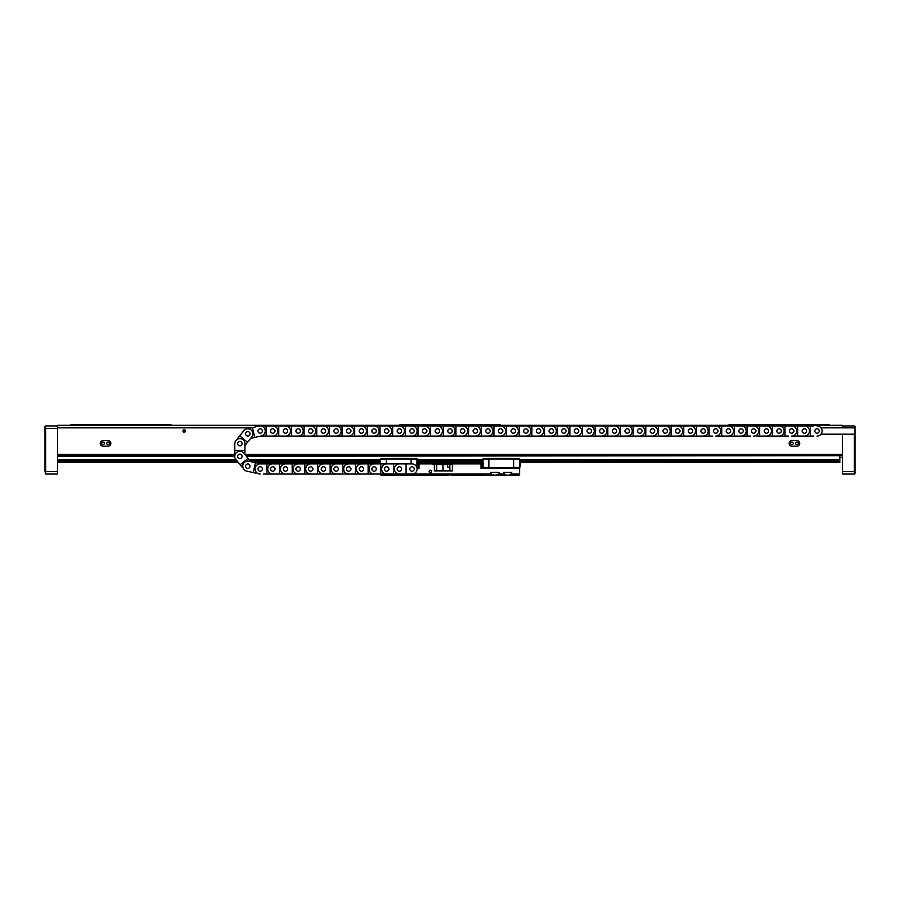 <?xml version="1.0" encoding="UTF-8"?>
<svg xmlns="http://www.w3.org/2000/svg" width="900" height="900" viewBox="0 0 900 900"><rect width="100%" height="100%" fill="white"/><g stroke="black" fill="none" stroke-linecap="round" stroke-linejoin="round"><path stroke-width="1.35" d="M109.373 443.419A1.305 1.305 0 0 0 108.067 442.114A1.305 1.305 0 0 0 106.763 443.419A1.305 1.305 0 0 0 108.067 444.724A1.305 1.305 0 0 0 109.373 443.419M100.249 443.419A2.768 2.768 0 0 0 103.005 446.186L108.067 446.186A2.768 2.768 0 0 0 110.835 443.419A2.768 2.768 0 0 0 108.067 440.651L103.005 440.651A2.768 2.768 0 0 0 100.249 443.419M104.31 443.419A1.305 1.305 0 0 0 103.005 442.114A1.305 1.305 0 0 0 101.7 443.419A1.305 1.305 0 0 0 103.005 444.724A1.305 1.305 0 0 0 104.31 443.419M798.3 443.419A1.305 1.305 0 0 0 796.995 442.114A1.305 1.305 0 0 0 795.69 443.419A1.305 1.305 0 0 0 796.995 444.724A1.305 1.305 0 0 0 798.3 443.419M789.165 443.419A2.768 2.768 0 0 0 791.933 446.186L796.995 446.186A2.768 2.768 0 0 0 799.751 443.419A2.768 2.768 0 0 0 796.995 440.651L791.933 440.651A2.768 2.768 0 0 0 789.165 443.419M793.238 443.419A1.305 1.305 0 0 0 791.933 442.114A1.305 1.305 0 0 0 790.627 443.419A1.305 1.305 0 0 0 791.933 444.724A1.305 1.305 0 0 0 793.238 443.419M185.231 431.021A1.012 1.012 0 0 0 184.219 430.009A1.012 1.012 0 0 0 183.206 431.021A1.012 1.012 0 0 0 184.219 432.034A1.012 1.012 0 0 0 185.231 431.021M185.479 431.021A1.271 1.271 0 0 0 184.219 429.75A1.271 1.271 0 0 0 182.947 431.021A1.271 1.271 0 0 0 184.219 432.281A1.271 1.271 0 0 0 185.479 431.021M842.344 434.183L842.344 455.692L245.857 455.692M251.257 427.849L57.656 427.849L57.656 454.433L234.799 454.433M244.924 454.433L842.344 454.433L842.344 471.521L854.37 471.521L854.37 434.183M57.656 427.849L57.656 425.317L842.344 425.317L842.344 427.849M234.799 455.692L57.656 455.692L57.656 454.433L57.656 474.053L45.63 474.053L45.63 471.521L57.656 471.521M842.344 457.594L839.812 457.594M399.375 425.317L400.005 424.688L499.995 424.688L500.625 425.317M70.312 425.317L70.942 424.688L170.933 424.688L171.562 425.317M728.438 425.317L729.067 424.688L829.058 424.688L829.688 425.317M839.812 455.692L246.274 456.199M234.799 456.199L57.656 456.199M57.656 462.656L238.466 462.656M255.172 462.656L380.52 462.656M416.97 462.656L483.03 462.656M519.48 462.656L839.812 462.656L519.48 462.409M839.812 456.199L839.812 459.641L519.48 459.641M483.03 459.641L416.97 459.641M380.52 459.641L249.041 459.641M236.025 459.641L57.656 459.641M57.656 462.409L238.264 462.409M254.059 462.409L380.52 462.409M416.97 462.409L483.03 462.409M519.48 461.137L839.812 461.137L839.812 459.641M839.812 460.384L519.48 460.384L839.812 460.384M483.03 460.384L416.97 460.384L483.03 460.384M380.52 460.384L249.649 460.384L380.52 460.384M236.621 460.384L57.656 460.384L236.621 460.384M519.48 461.88L839.812 462.409M57.656 461.88L237.836 461.88M251.764 461.88L380.52 461.88M416.97 461.88L483.03 461.88M57.656 461.137L237.24 461.137M250.256 461.137L380.52 461.137M416.97 461.137L483.03 461.137M839.812 461.88L839.812 461.137M842.344 425.959L854.37 425.959L854.37 427.849M854.37 471.521L854.37 474.053L842.344 474.053L842.344 471.521M854.37 425.959L855 426.589L855 473.411L854.37 474.053M855 471.251L854.37 471.51M57.656 428.49L45.63 428.49L45.63 471.521L45 471.251L45 426.589L45.63 425.959L57.656 425.959M45.63 474.053L45 471.251M45.63 425.959L45 428.749M431.651 471.51A1.26 1.26 0 0 0 430.38 470.25A1.26 1.26 0 0 0 429.12 471.51A1.26 1.26 0 0 0 430.38 472.781A1.26 1.26 0 0 0 431.651 471.51M431.392 471.51A1.012 1.012 0 0 0 430.38 470.509A1.012 1.012 0 0 0 429.368 471.51A1.012 1.012 0 0 0 430.38 472.522A1.012 1.012 0 0 0 431.392 471.51M449.865 470.88L449.865 464.558L451.969 464.558L451.969 463.928L481.005 463.928L481.005 468.349L519.615 468.349L519.615 466.999M481.005 462.656L481.005 463.928M463.928 462.656L463.928 463.928M418.995 462.656L418.995 463.928L432.968 463.928L432.968 464.558L434.363 464.558L434.363 470.88L452.396 470.88L452.396 463.928M418.995 463.928L418.995 468.349L417.049 468.349M380.767 474.053L388.305 474.053L388.305 475.312L416.554 475.312L416.824 474.683L518.974 475.312L519.615 474.683L519.615 468.349M396.529 475.312L396.529 474.053L400.961 474.053L400.961 475.312M409.185 475.312L409.185 474.053L490.815 474.053L490.815 475.312M499.039 475.312L499.039 472.399L490.815 472.399L490.815 474.053M499.039 474.053L503.471 474.053L503.471 475.312M511.695 475.312L511.695 472.399L503.471 472.399L503.471 474.053M511.695 474.053L519.615 474.053M434.812 463.286L434.812 462.656M443.036 464.558L443.036 470.88L449.055 470.88M432.968 463.928L451.969 463.928M380.396 463.376L380.396 462.656M519.615 463.376L519.615 462.656M388.305 475.312L381.026 475.312L380.396 474.053M483.446 475.312L451.901 475.312L451.271 474.683M448.74 474.683L448.099 475.312L416.554 475.312M447.469 464.558L447.469 467.089L449.865 467.089M458.865 463.928L458.865 462.656M434.363 464.558L436.736 464.558L436.736 470.88M439.875 462.656L439.875 463.928M451.969 464.558L451.046 463.928M435.139 463.928L435.139 464.558L451.046 464.558M435.814 463.286L434.059 463.579A5.062 5.062 0 0 0 433.98 463.928L433.868 464.558M440.055 462.656L440.123 463.624M458.606 463.624L458.662 462.656M441.9 463.286L440.145 463.579A5.062 5.062 0 0 0 440.066 463.928L440.055 463.624M451.699 463.286L452.7 463.579A5.062 5.062 0 0 1 452.779 463.928M452.34 463.286L449.944 463.579A5.062 5.062 0 0 0 449.865 463.928M450.315 463.286L450.945 463.286M457.594 463.286L458.595 463.579A5.062 5.062 0 0 1 458.674 463.928M458.224 463.286L455.839 463.579A5.062 5.062 0 0 0 455.76 463.928M456.199 463.286L456.84 463.286M436.444 463.286L436.815 463.579A5.062 5.062 0 0 1 436.894 463.928M434.419 463.286L435.06 463.286M442.53 463.286L442.901 463.579A5.062 5.062 0 0 1 442.98 463.928M440.505 463.286L441.146 463.286M520.245 463.545L520.076 466.999L520.076 463.376L519.356 463.376M482.434 466.999L482.434 463.376L482.434 466.999L483.165 466.999M513.664 467.46L519.356 467.46L519.48 462.566L519.48 458.854L513.664 458.854M519.48 462.566L519.48 463.376M519.48 466.999L519.48 467.966M483.03 467.966L483.03 466.999M488.858 458.854L483.03 458.854L483.03 463.376M519.48 467.978L513.664 467.978M519.48 459.36L513.664 459.36M483.03 467.978L488.858 467.978M488.858 467.46L483.165 467.46L483.03 462.566M483.03 459.36L488.858 459.36M488.858 468.349L488.858 458.483L513.664 458.483L513.664 468.349M488.858 458.989L513.664 458.989M513.664 467.843L488.858 467.843M417.566 463.376L417.566 466.999L417.566 463.376L416.846 463.376M416.846 467.404L416.97 458.854L411.142 458.854M416.97 462.566L416.97 463.376M416.97 466.999L416.97 467.865M386.336 458.854L380.52 458.854L380.52 463.376M416.97 459.36L411.142 459.36M380.644 463.928L380.52 462.566M380.52 459.36L386.336 459.36M386.336 463.928L386.336 458.483L411.142 458.483L411.142 463.928M386.336 458.989L411.142 458.989M401.839 474.93L403.605 474.93M406.53 474.93L408.296 474.93M401.591 474.683L401.591 474.041M408.555 474.683L408.555 474.041M389.183 474.93L390.949 474.93M393.874 474.93L395.64 474.93M388.935 474.683L388.935 474.041M395.899 474.683L395.899 474.041M491.704 474.93L493.47 474.93M496.395 474.93L498.161 474.93M491.445 474.683L491.445 472.399L498.409 472.399L498.409 474.683M504.36 474.93L506.126 474.93M509.051 474.93L510.817 474.93M504.101 474.683L504.101 472.399L511.065 472.399L511.065 474.683M255.476 462.724L248.94 461.239A5.062 5.062 0 0 0 242.786 465.604A5.062 5.062 0 0 0 246.69 471.105L253.226 472.601L255.476 462.724L263.317 463.928M247.815 468.382A2.216 2.216 0 0 1 245.599 466.178A2.216 2.216 0 0 1 247.815 463.961A2.216 2.216 0 0 1 250.031 466.178A2.216 2.216 0 0 1 247.815 468.382A2.216 2.216 0 0 1 245.599 466.166A2.216 2.216 0 0 1 247.815 463.961A2.216 2.216 0 0 1 250.031 466.166A2.216 2.216 0 0 1 247.815 468.382M260.156 466.774A2.216 2.216 0 0 1 262.373 468.99A2.216 2.216 0 0 1 260.156 471.195A2.216 2.216 0 0 1 257.94 468.99A2.216 2.216 0 0 1 260.156 466.774A2.216 2.216 0 0 1 262.373 468.99A2.216 2.216 0 0 1 260.156 471.195A2.216 2.216 0 0 1 257.94 468.99A2.216 2.216 0 0 1 260.156 466.774M258.199 463.343L260.73 463.928M241.886 466.897L235.924 459.506A5.062 5.062 0 0 1 239.861 451.26A5.062 5.062 0 0 1 243.799 453.15L250.65 461.621L252.023 461.936M255.949 473.22L253.226 472.601M249.773 471.814L246.69 471.105M247.534 442.226L251.752 437.006A5.062 5.062 0 0 0 247.815 428.771A5.062 5.062 0 0 0 243.877 430.65L239.659 435.859L247.534 442.226L244.924 445.466L244.924 446.839M247.815 436.039A2.216 2.216 0 0 1 245.599 433.834A2.216 2.216 0 0 1 247.815 431.618A2.216 2.216 0 0 1 250.031 433.834A2.216 2.216 0 0 1 247.815 436.039A2.216 2.216 0 0 1 245.599 433.834A2.216 2.216 0 0 1 247.815 431.618A2.216 2.216 0 0 1 250.031 433.834A2.216 2.216 0 0 1 247.815 436.039M239.861 441.461A2.216 2.216 0 0 1 242.078 443.678A2.216 2.216 0 0 1 239.861 445.882A2.216 2.216 0 0 1 237.645 443.678A2.216 2.216 0 0 1 239.861 441.461A2.216 2.216 0 0 1 242.078 443.666A2.216 2.216 0 0 1 239.861 445.882A2.216 2.216 0 0 1 237.645 443.666A2.216 2.216 0 0 1 239.861 441.461M245.79 444.397L244.924 445.466M249.773 428.186L259.031 426.082A5.062 5.062 0 0 1 265.185 430.447A5.062 5.062 0 0 1 261.281 435.949L250.65 438.379L249.761 439.47M237.915 438.03L239.659 435.859M241.886 433.103L243.877 430.65M244.924 450.382L244.924 443.666A5.062 5.062 0 0 0 239.861 438.604A5.062 5.062 0 0 0 234.799 443.666L234.799 450.382L244.924 450.382L244.924 453.161M239.861 454.118A2.216 2.216 0 0 1 242.078 456.322A2.216 2.216 0 0 1 239.861 458.539A2.216 2.216 0 0 1 237.645 456.322A2.216 2.216 0 0 1 239.861 454.118A2.216 2.216 0 0 1 242.078 456.322A2.216 2.216 0 0 1 239.861 458.539A2.216 2.216 0 0 1 237.645 456.322A2.216 2.216 0 0 1 239.861 454.118M234.799 453.161L234.799 450.382M234.799 446.839L234.799 443.666M249.761 460.53L250.65 461.621M244.924 454.534L245.79 455.603M237.915 461.97L235.924 459.506M240.143 464.726L248.018 458.359M260.156 433.226A2.216 2.216 0 0 1 257.94 431.01A2.216 2.216 0 0 1 260.156 428.805A2.216 2.216 0 0 1 262.373 431.01A2.216 2.216 0 0 1 260.156 433.226A2.216 2.216 0 0 1 257.94 431.01A2.216 2.216 0 0 1 260.156 428.805A2.216 2.216 0 0 1 262.373 431.01A2.216 2.216 0 0 1 260.156 433.226M250.65 438.379L252.023 438.064M712.62 436.072L260.73 436.072L258.199 436.657M255.949 426.78L259.031 426.082M252.495 427.567L254.745 437.445M399.375 471.195A2.216 2.216 0 0 1 397.159 468.99A2.216 2.216 0 0 1 399.375 466.774A2.216 2.216 0 0 1 401.591 468.99A2.216 2.216 0 0 1 399.375 471.195A2.216 2.216 0 0 1 397.159 468.99A2.216 2.216 0 0 1 399.375 466.774A2.216 2.216 0 0 1 401.591 468.99A2.216 2.216 0 0 1 399.375 471.195M412.031 466.774A2.216 2.216 0 0 1 414.248 468.99A2.216 2.216 0 0 1 412.031 471.195A2.216 2.216 0 0 1 409.815 468.99A2.216 2.216 0 0 1 412.031 466.774M408.87 474.053L412.031 474.053A5.062 5.062 0 0 0 417.094 468.99A5.062 5.062 0 0 0 412.031 463.928L408.87 463.928M260.156 463.928L412.031 463.928M396.214 463.928L402.536 463.928M412.031 474.041L263.317 474.041M402.536 474.041L399.375 474.041A5.062 5.062 0 0 1 394.312 468.979A5.062 5.062 0 0 1 399.375 463.916M406.08 474.041L406.08 463.928M386.719 471.195A2.216 2.216 0 0 1 384.502 468.99A2.216 2.216 0 0 1 386.719 466.774A2.216 2.216 0 0 1 388.935 468.99A2.216 2.216 0 0 1 386.719 471.195A2.216 2.216 0 0 1 384.502 468.99A2.216 2.216 0 0 1 386.719 466.774A2.216 2.216 0 0 1 388.935 468.99A2.216 2.216 0 0 1 386.719 471.195M396.214 474.053L399.375 474.053M383.558 463.928L389.88 463.928M389.88 474.041L386.719 474.041A5.062 5.062 0 0 1 381.656 468.979A5.062 5.062 0 0 1 386.719 463.916M393.424 474.041L393.424 463.928M374.062 471.195A2.216 2.216 0 0 1 371.846 468.99A2.216 2.216 0 0 1 374.062 466.774A2.216 2.216 0 0 1 376.279 468.99A2.216 2.216 0 0 1 374.062 471.195A2.216 2.216 0 0 1 371.846 468.99A2.216 2.216 0 0 1 374.062 466.774A2.216 2.216 0 0 1 376.279 468.99A2.216 2.216 0 0 1 374.062 471.195M383.558 474.053L386.719 474.053M370.901 463.928L377.224 463.928M377.224 474.041L374.062 474.041A5.062 5.062 0 0 1 369 468.979A5.062 5.062 0 0 1 374.062 463.916M380.767 474.041L380.767 463.928M361.406 471.195A2.216 2.216 0 0 1 359.19 468.99A2.216 2.216 0 0 1 361.406 466.774A2.216 2.216 0 0 1 363.623 468.99A2.216 2.216 0 0 1 361.406 471.195A2.216 2.216 0 0 1 359.19 468.99A2.216 2.216 0 0 1 361.406 466.774A2.216 2.216 0 0 1 363.623 468.99A2.216 2.216 0 0 1 361.406 471.195M370.901 474.053L374.062 474.053M358.245 463.928L364.567 463.928M364.567 474.041L361.406 474.041A5.062 5.062 0 0 1 356.344 468.979A5.062 5.062 0 0 1 361.406 463.916M368.111 474.041L368.111 463.928M348.75 471.195A2.216 2.216 0 0 1 346.534 468.99A2.216 2.216 0 0 1 348.75 466.774A2.216 2.216 0 0 1 350.966 468.99A2.216 2.216 0 0 1 348.75 471.195A2.216 2.216 0 0 1 346.534 468.99A2.216 2.216 0 0 1 348.75 466.774A2.216 2.216 0 0 1 350.966 468.99A2.216 2.216 0 0 1 348.75 471.195M358.245 474.053L361.406 474.053M345.589 463.928L351.911 463.928M351.911 474.041L345.589 474.041M348.75 463.916A5.062 5.062 0 0 0 343.688 468.979A5.062 5.062 0 0 0 348.75 474.041M355.455 474.041L355.455 463.928M336.094 471.195A2.216 2.216 0 0 1 333.877 468.99A2.216 2.216 0 0 1 336.094 466.774A2.216 2.216 0 0 1 338.31 468.99A2.216 2.216 0 0 1 336.094 471.195A2.216 2.216 0 0 1 333.877 468.99A2.216 2.216 0 0 1 336.094 466.774A2.216 2.216 0 0 1 338.31 468.99A2.216 2.216 0 0 1 336.094 471.195M332.933 463.928L339.255 463.928M339.255 474.041L336.094 474.041A5.062 5.062 0 0 1 331.031 468.979A5.062 5.062 0 0 1 336.094 463.916M342.799 474.041L342.799 463.928M323.438 471.195A2.216 2.216 0 0 1 321.221 468.99A2.216 2.216 0 0 1 323.438 466.774A2.216 2.216 0 0 1 325.654 468.99A2.216 2.216 0 0 1 323.438 471.195A2.216 2.216 0 0 1 321.221 468.99A2.216 2.216 0 0 1 323.438 466.774A2.216 2.216 0 0 1 325.654 468.99A2.216 2.216 0 0 1 323.438 471.195M332.933 474.053L336.094 474.053M320.276 463.928L326.599 463.928M326.599 474.041L323.438 474.041A5.062 5.062 0 0 1 318.375 468.979A5.062 5.062 0 0 1 323.438 463.916M330.142 474.041L330.142 463.928M310.781 471.195A2.216 2.216 0 0 1 308.565 468.99A2.216 2.216 0 0 1 310.781 466.774A2.216 2.216 0 0 1 312.998 468.99A2.216 2.216 0 0 1 310.781 471.195A2.216 2.216 0 0 1 308.565 468.99A2.216 2.216 0 0 1 310.781 466.774A2.216 2.216 0 0 1 312.998 468.99A2.216 2.216 0 0 1 310.781 471.195M320.276 474.053L323.438 474.053M307.62 463.928L313.942 463.928M313.942 474.041L307.62 474.041M310.781 463.916A5.062 5.062 0 0 0 305.719 468.979A5.062 5.062 0 0 0 310.781 474.041M317.486 474.041L317.486 463.928M298.125 471.195A2.216 2.216 0 0 1 295.909 468.99A2.216 2.216 0 0 1 298.125 466.774A2.216 2.216 0 0 1 300.341 468.99A2.216 2.216 0 0 1 298.125 471.195A2.216 2.216 0 0 1 295.909 468.99A2.216 2.216 0 0 1 298.125 466.774A2.216 2.216 0 0 1 300.341 468.99A2.216 2.216 0 0 1 298.125 471.195M294.964 463.928L301.286 463.928M301.286 474.041L298.125 474.041A5.062 5.062 0 0 1 293.062 468.979A5.062 5.062 0 0 1 298.125 463.916M304.83 474.041L304.83 463.928M285.469 471.195A2.216 2.216 0 0 1 283.252 468.99A2.216 2.216 0 0 1 285.469 466.774A2.216 2.216 0 0 1 287.685 468.99A2.216 2.216 0 0 1 285.469 471.195A2.216 2.216 0 0 1 283.252 468.99A2.216 2.216 0 0 1 285.469 466.774A2.216 2.216 0 0 1 287.685 468.99A2.216 2.216 0 0 1 285.469 471.195M294.964 474.053L298.125 474.053M282.308 463.928L288.63 463.928M288.63 474.041L285.469 474.041A5.062 5.062 0 0 1 280.406 468.979A5.062 5.062 0 0 1 285.469 463.916M292.174 474.041L292.174 463.928M272.812 471.195A2.216 2.216 0 0 1 270.596 468.99A2.216 2.216 0 0 1 272.812 466.774A2.216 2.216 0 0 1 275.029 468.99A2.216 2.216 0 0 1 272.812 471.195A2.216 2.216 0 0 1 270.596 468.99A2.216 2.216 0 0 1 272.812 466.774A2.216 2.216 0 0 1 275.029 468.99A2.216 2.216 0 0 1 272.812 471.195M282.308 474.053L285.469 474.053M269.651 463.928L275.974 463.928M275.974 474.041L272.812 474.041A5.062 5.062 0 0 1 267.75 468.979A5.062 5.062 0 0 1 272.812 463.916M279.517 474.041L279.517 463.928M269.651 474.053L272.812 474.053M260.156 463.916A5.062 5.062 0 0 0 255.094 468.979A5.062 5.062 0 0 0 260.156 474.041M266.861 474.041L266.861 463.928M272.812 433.226A2.216 2.216 0 0 1 270.596 431.01A2.216 2.216 0 0 1 272.812 428.805A2.216 2.216 0 0 1 275.029 431.01A2.216 2.216 0 0 1 272.812 433.226A2.216 2.216 0 0 1 270.596 431.01A2.216 2.216 0 0 1 272.812 428.805A2.216 2.216 0 0 1 275.029 431.01A2.216 2.216 0 0 1 272.812 433.226M263.317 436.072L260.73 436.072M275.974 436.072L269.651 436.072M263.317 425.959L813.87 425.959M269.651 425.959L275.974 425.959M272.812 436.084A5.062 5.062 0 0 0 277.875 431.021A5.062 5.062 0 0 0 272.812 425.959M266.108 425.959L266.108 436.072M285.469 433.226A2.216 2.216 0 0 1 283.252 431.01A2.216 2.216 0 0 1 285.469 428.805A2.216 2.216 0 0 1 287.685 431.01A2.216 2.216 0 0 1 285.469 433.226A2.216 2.216 0 0 1 283.252 431.01A2.216 2.216 0 0 1 285.469 428.805A2.216 2.216 0 0 1 287.685 431.01A2.216 2.216 0 0 1 285.469 433.226M288.63 436.072L282.308 436.072M282.308 425.959L285.469 425.959A5.062 5.062 0 0 1 290.531 431.021A5.062 5.062 0 0 1 285.469 436.084M278.764 425.959L278.764 436.072M298.125 433.226A2.216 2.216 0 0 1 295.909 431.01A2.216 2.216 0 0 1 298.125 428.805A2.216 2.216 0 0 1 300.341 431.01A2.216 2.216 0 0 1 298.125 433.226A2.216 2.216 0 0 1 295.909 431.01A2.216 2.216 0 0 1 298.125 428.805A2.216 2.216 0 0 1 300.341 431.01A2.216 2.216 0 0 1 298.125 433.226M288.63 425.947L285.469 425.947M301.286 436.072L294.964 436.072M294.964 425.959L301.286 425.959M298.125 436.084A5.062 5.062 0 0 0 303.188 431.021A5.062 5.062 0 0 0 298.125 425.959M291.42 425.959L291.42 436.072M310.781 433.226A2.216 2.216 0 0 1 308.565 431.01A2.216 2.216 0 0 1 310.781 428.805A2.216 2.216 0 0 1 312.998 431.01A2.216 2.216 0 0 1 310.781 433.226A2.216 2.216 0 0 1 308.565 431.01A2.216 2.216 0 0 1 310.781 428.805A2.216 2.216 0 0 1 312.998 431.01A2.216 2.216 0 0 1 310.781 433.226M313.942 436.072L307.62 436.072M307.62 425.959L313.942 425.959M310.781 436.084A5.062 5.062 0 0 0 315.844 431.021A5.062 5.062 0 0 0 310.781 425.959M304.076 425.959L304.076 436.072M323.438 433.226A2.216 2.216 0 0 1 321.221 431.01A2.216 2.216 0 0 1 323.438 428.805A2.216 2.216 0 0 1 325.654 431.01A2.216 2.216 0 0 1 323.438 433.226A2.216 2.216 0 0 1 321.221 431.01A2.216 2.216 0 0 1 323.438 428.805A2.216 2.216 0 0 1 325.654 431.01A2.216 2.216 0 0 1 323.438 433.226M326.599 436.072L320.276 436.072M320.276 425.959L326.599 425.959M323.438 436.084A5.062 5.062 0 0 0 328.5 431.021A5.062 5.062 0 0 0 323.438 425.959M316.733 425.959L316.733 436.072M336.094 433.226A2.216 2.216 0 0 1 333.877 431.01A2.216 2.216 0 0 1 336.094 428.805A2.216 2.216 0 0 1 338.31 431.01A2.216 2.216 0 0 1 336.094 433.226A2.216 2.216 0 0 1 333.877 431.01A2.216 2.216 0 0 1 336.094 428.805A2.216 2.216 0 0 1 338.31 431.01A2.216 2.216 0 0 1 336.094 433.226M339.255 436.072L332.933 436.072M332.933 425.959L339.255 425.959M336.094 436.084A5.062 5.062 0 0 0 341.156 431.021A5.062 5.062 0 0 0 336.094 425.959M329.389 425.959L329.389 436.072M348.75 433.226A2.216 2.216 0 0 1 346.534 431.01A2.216 2.216 0 0 1 348.75 428.805A2.216 2.216 0 0 1 350.966 431.01A2.216 2.216 0 0 1 348.75 433.226A2.216 2.216 0 0 1 346.534 431.01A2.216 2.216 0 0 1 348.75 428.805A2.216 2.216 0 0 1 350.966 431.01A2.216 2.216 0 0 1 348.75 433.226M351.911 436.072L345.589 436.072M345.589 425.959L351.911 425.959M348.75 436.084A5.062 5.062 0 0 0 353.812 431.021A5.062 5.062 0 0 0 348.75 425.959M342.045 425.959L342.045 436.072M361.406 433.226A2.216 2.216 0 0 1 359.19 431.01A2.216 2.216 0 0 1 361.406 428.805A2.216 2.216 0 0 1 363.623 431.01A2.216 2.216 0 0 1 361.406 433.226A2.216 2.216 0 0 1 359.19 431.01A2.216 2.216 0 0 1 361.406 428.805A2.216 2.216 0 0 1 363.623 431.01A2.216 2.216 0 0 1 361.406 433.226M364.567 436.072L358.245 436.072M358.245 425.959L364.567 425.959M361.406 436.084A5.062 5.062 0 0 0 366.469 431.021A5.062 5.062 0 0 0 361.406 425.959M354.701 425.959L354.701 436.072M374.062 433.226A2.216 2.216 0 0 1 371.846 431.01A2.216 2.216 0 0 1 374.062 428.805A2.216 2.216 0 0 1 376.279 431.01A2.216 2.216 0 0 1 374.062 433.226A2.216 2.216 0 0 1 371.846 431.01A2.216 2.216 0 0 1 374.062 428.805A2.216 2.216 0 0 1 376.279 431.01A2.216 2.216 0 0 1 374.062 433.226M377.224 436.072L370.901 436.072M370.901 425.959L377.224 425.959M374.062 436.084A5.062 5.062 0 0 0 379.125 431.021A5.062 5.062 0 0 0 374.062 425.959M367.358 425.959L367.358 436.072M386.719 433.226A2.216 2.216 0 0 1 384.502 431.01A2.216 2.216 0 0 1 386.719 428.805A2.216 2.216 0 0 1 388.935 431.01A2.216 2.216 0 0 1 386.719 433.226A2.216 2.216 0 0 1 384.502 431.01A2.216 2.216 0 0 1 386.719 428.805A2.216 2.216 0 0 1 388.935 431.01A2.216 2.216 0 0 1 386.719 433.226M389.88 436.072L383.558 436.072M383.558 425.959L389.88 425.959M386.719 436.084A5.062 5.062 0 0 0 391.781 431.021A5.062 5.062 0 0 0 386.719 425.959M380.014 425.959L380.014 436.072M399.375 433.226A2.216 2.216 0 0 1 397.159 431.01A2.216 2.216 0 0 1 399.375 428.805A2.216 2.216 0 0 1 401.591 431.01A2.216 2.216 0 0 1 399.375 433.226A2.216 2.216 0 0 1 397.159 431.01A2.216 2.216 0 0 1 399.375 428.805A2.216 2.216 0 0 1 401.591 431.01A2.216 2.216 0 0 1 399.375 433.226M402.536 436.072L396.214 436.072M396.214 425.959L402.536 425.959M399.375 436.084A5.062 5.062 0 0 0 404.438 431.021A5.062 5.062 0 0 0 399.375 425.959M392.67 425.959L392.67 436.072M412.031 433.226A2.216 2.216 0 0 1 409.815 431.01A2.216 2.216 0 0 1 412.031 428.805A2.216 2.216 0 0 1 414.248 431.01A2.216 2.216 0 0 1 412.031 433.226A2.216 2.216 0 0 1 409.815 431.01A2.216 2.216 0 0 1 412.031 428.805A2.216 2.216 0 0 1 414.248 431.01A2.216 2.216 0 0 1 412.031 433.226M415.192 436.072L408.87 436.072M408.87 425.959L415.192 425.959M412.031 436.084A5.062 5.062 0 0 0 417.094 431.021A5.062 5.062 0 0 0 412.031 425.959M405.326 425.959L405.326 436.072M424.688 433.226A2.216 2.216 0 0 1 422.471 431.01A2.216 2.216 0 0 1 424.688 428.805A2.216 2.216 0 0 1 426.904 431.01A2.216 2.216 0 0 1 424.688 433.226A2.216 2.216 0 0 1 422.471 431.01A2.216 2.216 0 0 1 424.688 428.805A2.216 2.216 0 0 1 426.904 431.01A2.216 2.216 0 0 1 424.688 433.226M427.849 436.072L421.526 436.072M421.526 425.959L427.849 425.959M424.688 436.084A5.062 5.062 0 0 0 429.75 431.021A5.062 5.062 0 0 0 424.688 425.959M417.983 425.959L417.983 436.072M437.344 433.226A2.216 2.216 0 0 1 435.127 431.01A2.216 2.216 0 0 1 437.344 428.805A2.216 2.216 0 0 1 439.56 431.01A2.216 2.216 0 0 1 437.344 433.226A2.216 2.216 0 0 1 435.127 431.01A2.216 2.216 0 0 1 437.344 428.805A2.216 2.216 0 0 1 439.56 431.01A2.216 2.216 0 0 1 437.344 433.226M440.505 436.072L434.183 436.072M434.183 425.959L440.505 425.959M437.344 436.084A5.062 5.062 0 0 0 442.406 431.021A5.062 5.062 0 0 0 437.344 425.959M430.639 425.959L430.639 436.072M450 433.226A2.216 2.216 0 0 1 447.784 431.01A2.216 2.216 0 0 1 450 428.805A2.216 2.216 0 0 1 452.216 431.01A2.216 2.216 0 0 1 450 433.226A2.216 2.216 0 0 1 447.784 431.01A2.216 2.216 0 0 1 450 428.805A2.216 2.216 0 0 1 452.216 431.01A2.216 2.216 0 0 1 450 433.226M453.161 436.072L446.839 436.072M446.839 425.959L453.161 425.959M450 436.084A5.062 5.062 0 0 0 455.062 431.021A5.062 5.062 0 0 0 450 425.959M443.295 425.959L443.295 436.072M462.656 433.226A2.216 2.216 0 0 1 460.44 431.01A2.216 2.216 0 0 1 462.656 428.805A2.216 2.216 0 0 1 464.873 431.01A2.216 2.216 0 0 1 462.656 433.226A2.216 2.216 0 0 1 460.44 431.01A2.216 2.216 0 0 1 462.656 428.805A2.216 2.216 0 0 1 464.873 431.01A2.216 2.216 0 0 1 462.656 433.226M465.817 436.072L459.495 436.072M459.495 425.959L465.817 425.959M462.656 436.084A5.062 5.062 0 0 0 467.719 431.021A5.062 5.062 0 0 0 462.656 425.959M455.951 425.959L455.951 436.072M475.312 433.226A2.216 2.216 0 0 1 473.096 431.01A2.216 2.216 0 0 1 475.312 428.805A2.216 2.216 0 0 1 477.529 431.01A2.216 2.216 0 0 1 475.312 433.226A2.216 2.216 0 0 1 473.096 431.01A2.216 2.216 0 0 1 475.312 428.805A2.216 2.216 0 0 1 477.529 431.01A2.216 2.216 0 0 1 475.312 433.226M478.474 436.072L472.151 436.072M472.151 425.959L478.474 425.959M475.312 436.084A5.062 5.062 0 0 0 480.375 431.021A5.062 5.062 0 0 0 475.312 425.959M468.608 425.959L468.608 436.072M538.594 433.226A2.216 2.216 0 0 1 536.377 431.01A2.216 2.216 0 0 1 538.594 428.805A2.216 2.216 0 0 1 540.81 431.01A2.216 2.216 0 0 1 538.594 433.226A2.216 2.216 0 0 1 536.377 431.01A2.216 2.216 0 0 1 538.594 428.805A2.216 2.216 0 0 1 540.81 431.01A2.216 2.216 0 0 1 538.594 433.226M525.938 428.805A2.216 2.216 0 0 1 528.154 431.01A2.216 2.216 0 0 1 525.938 433.226A2.216 2.216 0 0 1 523.721 431.01A2.216 2.216 0 0 1 525.938 428.805A2.216 2.216 0 0 1 528.154 431.01A2.216 2.216 0 0 1 525.938 433.226A2.216 2.216 0 0 1 523.721 431.01A2.216 2.216 0 0 1 525.938 428.805M529.099 425.947L525.938 425.947M522.776 436.072L529.099 436.072M541.755 436.072L535.433 436.072M535.433 425.959L541.755 425.959M538.594 436.084A5.062 5.062 0 0 0 543.656 431.021A5.062 5.062 0 0 0 538.594 425.959M531.889 425.959L531.889 436.072M487.969 433.226A2.216 2.216 0 0 1 485.752 431.01A2.216 2.216 0 0 1 487.969 428.805A2.216 2.216 0 0 1 490.185 431.01A2.216 2.216 0 0 1 487.969 433.226A2.216 2.216 0 0 1 485.752 431.01A2.216 2.216 0 0 1 487.969 428.805A2.216 2.216 0 0 1 490.185 431.01A2.216 2.216 0 0 1 487.969 433.226M491.13 436.072L484.808 436.072M484.808 425.959L491.13 425.959M487.969 436.084A5.062 5.062 0 0 0 493.031 431.021A5.062 5.062 0 0 0 487.969 425.959M481.264 425.959L481.264 436.072M500.625 433.226A2.216 2.216 0 0 1 498.409 431.01A2.216 2.216 0 0 1 500.625 428.805A2.216 2.216 0 0 1 502.841 431.01A2.216 2.216 0 0 1 500.625 433.226A2.216 2.216 0 0 1 498.409 431.01A2.216 2.216 0 0 1 500.625 428.805A2.216 2.216 0 0 1 502.841 431.01A2.216 2.216 0 0 1 500.625 433.226M503.786 436.072L497.464 436.072M497.464 425.959L500.625 425.959A5.062 5.062 0 0 1 505.688 431.021A5.062 5.062 0 0 1 500.625 436.084M493.92 425.959L493.92 436.072M513.281 433.226A2.216 2.216 0 0 1 511.065 431.01A2.216 2.216 0 0 1 513.281 428.805A2.216 2.216 0 0 1 515.498 431.01A2.216 2.216 0 0 1 513.281 433.226A2.216 2.216 0 0 1 511.065 431.01A2.216 2.216 0 0 1 513.281 428.805A2.216 2.216 0 0 1 515.498 431.01A2.216 2.216 0 0 1 513.281 433.226M503.786 425.947L500.625 425.947M516.442 436.072L510.12 436.072M510.12 425.959L516.442 425.959M513.281 436.084A5.062 5.062 0 0 0 518.344 431.021A5.062 5.062 0 0 0 513.281 425.959M506.576 425.959L506.576 436.072M522.776 425.959L525.938 425.959A5.062 5.062 0 0 1 531 431.021A5.062 5.062 0 0 1 525.938 436.084M519.233 425.959L519.233 436.072M551.25 433.226A2.216 2.216 0 0 1 549.034 431.01A2.216 2.216 0 0 1 551.25 428.805A2.216 2.216 0 0 1 553.466 431.01A2.216 2.216 0 0 1 551.25 433.226A2.216 2.216 0 0 1 549.034 431.01A2.216 2.216 0 0 1 551.25 428.805A2.216 2.216 0 0 1 553.466 431.01A2.216 2.216 0 0 1 551.25 433.226M554.411 436.072L548.089 436.072M548.089 425.959L554.411 425.959M551.25 436.084A5.062 5.062 0 0 0 556.312 431.021A5.062 5.062 0 0 0 551.25 425.959M544.545 425.959L544.545 436.072M563.906 433.226A2.216 2.216 0 0 1 561.69 431.01A2.216 2.216 0 0 1 563.906 428.805A2.216 2.216 0 0 1 566.123 431.01A2.216 2.216 0 0 1 563.906 433.226A2.216 2.216 0 0 1 561.69 431.01A2.216 2.216 0 0 1 563.906 428.805A2.216 2.216 0 0 1 566.123 431.01A2.216 2.216 0 0 1 563.906 433.226M567.067 436.072L560.745 436.072M560.745 425.959L567.067 425.959M563.906 436.084A5.062 5.062 0 0 0 568.969 431.021A5.062 5.062 0 0 0 563.906 425.959M557.201 425.959L557.201 436.072M576.562 433.226A2.216 2.216 0 0 1 574.346 431.01A2.216 2.216 0 0 1 576.562 428.805A2.216 2.216 0 0 1 578.779 431.01A2.216 2.216 0 0 1 576.562 433.226A2.216 2.216 0 0 1 574.346 431.01A2.216 2.216 0 0 1 576.562 428.805A2.216 2.216 0 0 1 578.779 431.01A2.216 2.216 0 0 1 576.562 433.226M579.724 436.072L573.401 436.072M573.401 425.959L579.724 425.959M576.562 436.084A5.062 5.062 0 0 0 581.625 431.021A5.062 5.062 0 0 0 576.562 425.959M569.858 425.959L569.858 436.072M589.219 433.226A2.216 2.216 0 0 1 587.002 431.01A2.216 2.216 0 0 1 589.219 428.805A2.216 2.216 0 0 1 591.435 431.01A2.216 2.216 0 0 1 589.219 433.226A2.216 2.216 0 0 1 587.002 431.01A2.216 2.216 0 0 1 589.219 428.805A2.216 2.216 0 0 1 591.435 431.01A2.216 2.216 0 0 1 589.219 433.226M592.38 436.072L586.058 436.072M586.058 425.959L592.38 425.959M589.219 436.084A5.062 5.062 0 0 0 594.281 431.021A5.062 5.062 0 0 0 589.219 425.959M582.514 425.959L582.514 436.072M601.875 433.226A2.216 2.216 0 0 1 599.659 431.01A2.216 2.216 0 0 1 601.875 428.805A2.216 2.216 0 0 1 604.091 431.01A2.216 2.216 0 0 1 601.875 433.226A2.216 2.216 0 0 1 599.659 431.01A2.216 2.216 0 0 1 601.875 428.805A2.216 2.216 0 0 1 604.091 431.01A2.216 2.216 0 0 1 601.875 433.226M605.036 436.072L598.714 436.072M598.714 425.959L605.036 425.959M601.875 436.084A5.062 5.062 0 0 0 606.938 431.021A5.062 5.062 0 0 0 601.875 425.959M595.17 425.959L595.17 436.072M614.531 433.226A2.216 2.216 0 0 1 612.315 431.01A2.216 2.216 0 0 1 614.531 428.805A2.216 2.216 0 0 1 616.748 431.01A2.216 2.216 0 0 1 614.531 433.226A2.216 2.216 0 0 1 612.315 431.01A2.216 2.216 0 0 1 614.531 428.805A2.216 2.216 0 0 1 616.748 431.01A2.216 2.216 0 0 1 614.531 433.226M617.692 436.072L611.37 436.072M611.37 425.959L617.692 425.959M614.531 436.084A5.062 5.062 0 0 0 619.594 431.021A5.062 5.062 0 0 0 614.531 425.959M607.826 425.959L607.826 436.072M627.188 433.226A2.216 2.216 0 0 1 624.971 431.01A2.216 2.216 0 0 1 627.188 428.805A2.216 2.216 0 0 1 629.404 431.01A2.216 2.216 0 0 1 627.188 433.226A2.216 2.216 0 0 1 624.971 431.01A2.216 2.216 0 0 1 627.188 428.805A2.216 2.216 0 0 1 629.404 431.01A2.216 2.216 0 0 1 627.188 433.226M630.349 436.072L624.026 436.072M624.026 425.959L630.349 425.959M627.188 436.084A5.062 5.062 0 0 0 632.25 431.021A5.062 5.062 0 0 0 627.188 425.959M620.482 425.959L620.482 436.072M639.844 433.226A2.216 2.216 0 0 1 637.627 431.01A2.216 2.216 0 0 1 639.844 428.805A2.216 2.216 0 0 1 642.06 431.01A2.216 2.216 0 0 1 639.844 433.226A2.216 2.216 0 0 1 637.627 431.01A2.216 2.216 0 0 1 639.844 428.805A2.216 2.216 0 0 1 642.06 431.01A2.216 2.216 0 0 1 639.844 433.226M643.005 436.072L636.683 436.072M636.683 425.959L643.005 425.959M639.844 436.084A5.062 5.062 0 0 0 644.906 431.021A5.062 5.062 0 0 0 639.844 425.959M633.139 425.959L633.139 436.072M652.5 433.226A2.216 2.216 0 0 1 650.284 431.01A2.216 2.216 0 0 1 652.5 428.805A2.216 2.216 0 0 1 654.716 431.01A2.216 2.216 0 0 1 652.5 433.226A2.216 2.216 0 0 1 650.284 431.01A2.216 2.216 0 0 1 652.5 428.805A2.216 2.216 0 0 1 654.716 431.01A2.216 2.216 0 0 1 652.5 433.226M655.661 436.072L649.339 436.072M649.339 425.959L655.661 425.959M652.5 436.084A5.062 5.062 0 0 0 657.562 431.021A5.062 5.062 0 0 0 652.5 425.959M645.795 425.959L645.795 436.072M665.156 433.226A2.216 2.216 0 0 1 662.94 431.01A2.216 2.216 0 0 1 665.156 428.805A2.216 2.216 0 0 1 667.373 431.01A2.216 2.216 0 0 1 665.156 433.226A2.216 2.216 0 0 1 662.94 431.01A2.216 2.216 0 0 1 665.156 428.805A2.216 2.216 0 0 1 667.373 431.01A2.216 2.216 0 0 1 665.156 433.226M668.317 436.072L661.995 436.072M661.995 425.959L668.317 425.959M665.156 436.084A5.062 5.062 0 0 0 670.219 431.021A5.062 5.062 0 0 0 665.156 425.959M658.451 425.959L658.451 436.072M677.812 433.226A2.216 2.216 0 0 1 675.596 431.01A2.216 2.216 0 0 1 677.812 428.805A2.216 2.216 0 0 1 680.029 431.01A2.216 2.216 0 0 1 677.812 433.226A2.216 2.216 0 0 1 675.596 431.01A2.216 2.216 0 0 1 677.812 428.805A2.216 2.216 0 0 1 680.029 431.01A2.216 2.216 0 0 1 677.812 433.226M680.974 436.072L674.651 436.072M674.651 425.959L680.974 425.959M677.812 436.084A5.062 5.062 0 0 0 682.875 431.021A5.062 5.062 0 0 0 677.812 425.959M671.107 425.959L671.107 436.072M690.469 433.226A2.216 2.216 0 0 1 688.252 431.01A2.216 2.216 0 0 1 690.469 428.805A2.216 2.216 0 0 1 692.685 431.01A2.216 2.216 0 0 1 690.469 433.226A2.216 2.216 0 0 1 688.252 431.01A2.216 2.216 0 0 1 690.469 428.805A2.216 2.216 0 0 1 692.685 431.01A2.216 2.216 0 0 1 690.469 433.226M693.63 436.072L687.308 436.072M687.308 425.959L693.63 425.959M690.469 436.084A5.062 5.062 0 0 0 695.531 431.021A5.062 5.062 0 0 0 690.469 425.959M683.764 425.959L683.764 436.072M703.125 433.226A2.216 2.216 0 0 1 700.909 431.01A2.216 2.216 0 0 1 703.125 428.805A2.216 2.216 0 0 1 705.341 431.01A2.216 2.216 0 0 1 703.125 433.226A2.216 2.216 0 0 1 700.909 431.01A2.216 2.216 0 0 1 703.125 428.805A2.216 2.216 0 0 1 705.341 431.01A2.216 2.216 0 0 1 703.125 433.226M706.286 436.072L699.964 436.072M699.964 425.959L706.286 425.959M703.125 436.084A5.062 5.062 0 0 0 708.188 431.021A5.062 5.062 0 0 0 703.125 425.959M696.42 425.959L696.42 436.072M715.781 433.226A2.216 2.216 0 0 1 713.565 431.01A2.216 2.216 0 0 1 715.781 428.805A2.216 2.216 0 0 1 717.998 431.01A2.216 2.216 0 0 1 715.781 433.226A2.216 2.216 0 0 1 713.565 431.021A2.216 2.216 0 0 1 715.781 428.805A2.216 2.216 0 0 1 717.998 431.021A2.216 2.216 0 0 1 715.781 433.226M712.62 425.959L718.942 425.959M750.589 436.084L715.781 436.084A5.062 5.062 0 0 0 720.844 431.021A5.062 5.062 0 0 0 715.781 425.959M709.076 425.959L709.076 436.072M728.438 433.226A2.216 2.216 0 0 1 726.221 431.021A2.216 2.216 0 0 1 728.438 428.805A2.216 2.216 0 0 1 730.654 431.021A2.216 2.216 0 0 1 728.438 433.226A2.216 2.216 0 0 1 726.221 431.021A2.216 2.216 0 0 1 728.438 428.805A2.216 2.216 0 0 1 730.654 431.021A2.216 2.216 0 0 1 728.438 433.226M718.942 436.084L715.781 436.084M731.599 436.084L725.276 436.084M725.276 425.959L731.599 425.959M728.438 436.084A5.062 5.062 0 0 0 733.5 431.021A5.062 5.062 0 0 0 728.438 425.959M721.732 425.959L721.732 436.084M741.094 433.226A2.216 2.216 0 0 1 738.877 431.021A2.216 2.216 0 0 1 741.094 428.805A2.216 2.216 0 0 1 743.31 431.021A2.216 2.216 0 0 1 741.094 433.226A2.216 2.216 0 0 1 738.877 431.021A2.216 2.216 0 0 1 741.094 428.805A2.216 2.216 0 0 1 743.31 431.021A2.216 2.216 0 0 1 741.094 433.226M744.255 436.084L737.933 436.084M737.933 425.959L744.255 425.959M741.094 436.084A5.062 5.062 0 0 0 746.156 431.021A5.062 5.062 0 0 0 741.094 425.959M734.389 425.959L734.389 436.084M753.75 433.226A2.216 2.216 0 0 1 751.534 431.021A2.216 2.216 0 0 1 753.75 428.805A2.216 2.216 0 0 1 755.966 431.021A2.216 2.216 0 0 1 753.75 433.226A2.216 2.216 0 0 1 751.534 431.01A2.216 2.216 0 0 1 753.75 428.805A2.216 2.216 0 0 1 755.966 431.01A2.216 2.216 0 0 1 753.75 433.226M750.589 425.959L756.911 425.959M753.75 436.084A5.062 5.062 0 0 0 758.812 431.021A5.062 5.062 0 0 0 753.75 425.959M747.045 425.959L747.045 436.084M766.406 433.226A2.216 2.216 0 0 1 764.19 431.01A2.216 2.216 0 0 1 766.406 428.805A2.216 2.216 0 0 1 768.623 431.01A2.216 2.216 0 0 1 766.406 433.226A2.216 2.216 0 0 1 764.19 431.01A2.216 2.216 0 0 1 766.406 428.805A2.216 2.216 0 0 1 768.623 431.01A2.216 2.216 0 0 1 766.406 433.226M788.558 436.072L756.911 436.072M769.567 436.072L763.245 436.072M763.245 425.959L769.567 425.959M766.406 436.084A5.062 5.062 0 0 0 771.469 431.021A5.062 5.062 0 0 0 766.406 425.959M759.701 425.959L759.701 436.072M779.062 433.226A2.216 2.216 0 0 1 776.846 431.01A2.216 2.216 0 0 1 779.062 428.805A2.216 2.216 0 0 1 781.279 431.01A2.216 2.216 0 0 1 779.062 433.226A2.216 2.216 0 0 1 776.846 431.01A2.216 2.216 0 0 1 779.062 428.805A2.216 2.216 0 0 1 781.279 431.01A2.216 2.216 0 0 1 779.062 433.226M782.224 436.072L775.901 436.072M775.901 425.959L782.224 425.959M779.062 436.084A5.062 5.062 0 0 0 784.125 431.021A5.062 5.062 0 0 0 779.062 425.959M772.357 425.959L772.357 436.072M791.719 433.226A2.216 2.216 0 0 1 789.502 431.01A2.216 2.216 0 0 1 791.719 428.805A2.216 2.216 0 0 1 793.935 431.01A2.216 2.216 0 0 1 791.719 433.226A2.216 2.216 0 0 1 789.502 431.021A2.216 2.216 0 0 1 791.719 428.805A2.216 2.216 0 0 1 793.935 431.021A2.216 2.216 0 0 1 791.719 433.226M788.558 425.959L794.88 425.959M813.87 436.084L791.719 436.084A5.062 5.062 0 0 0 796.781 431.021A5.062 5.062 0 0 0 791.719 425.959M785.014 425.959L785.014 436.072M804.375 433.226A2.216 2.216 0 0 1 802.159 431.021A2.216 2.216 0 0 1 804.375 428.805A2.216 2.216 0 0 1 806.591 431.021A2.216 2.216 0 0 1 804.375 433.226A2.216 2.216 0 0 1 802.159 431.021A2.216 2.216 0 0 1 804.375 428.805A2.216 2.216 0 0 1 806.591 431.021A2.216 2.216 0 0 1 804.375 433.226M794.88 436.084L791.719 436.084M807.536 436.084L801.214 436.084M801.214 425.959L807.536 425.959M804.375 436.084A5.062 5.062 0 0 0 809.438 431.021A5.062 5.062 0 0 0 804.375 425.959M797.67 425.959L797.67 436.084M817.031 433.226A2.216 2.216 0 0 1 814.815 431.021A2.216 2.216 0 0 1 817.031 428.805A2.216 2.216 0 0 1 819.248 431.021A2.216 2.216 0 0 1 817.031 433.226M817.031 436.084A5.062 5.062 0 0 0 822.094 431.021A5.062 5.062 0 0 0 817.031 425.959M810.326 425.959L810.326 436.084M442.89 470.88L442.89 464.558M442.912 463.624L449.933 463.624M452.711 463.624L455.816 463.624M452.7 463.579L449.944 463.579M458.595 463.579L455.839 463.579M436.815 463.579L434.059 463.579M442.901 463.579L440.145 463.579M520.076 466.999L519.356 466.999M482.434 463.376L483.165 463.376M417.566 466.999L416.846 466.999M379.924 463.376L380.644 463.376M855 434.183L820.98 434.183M855 427.849L820.98 427.849"/></g></svg>
